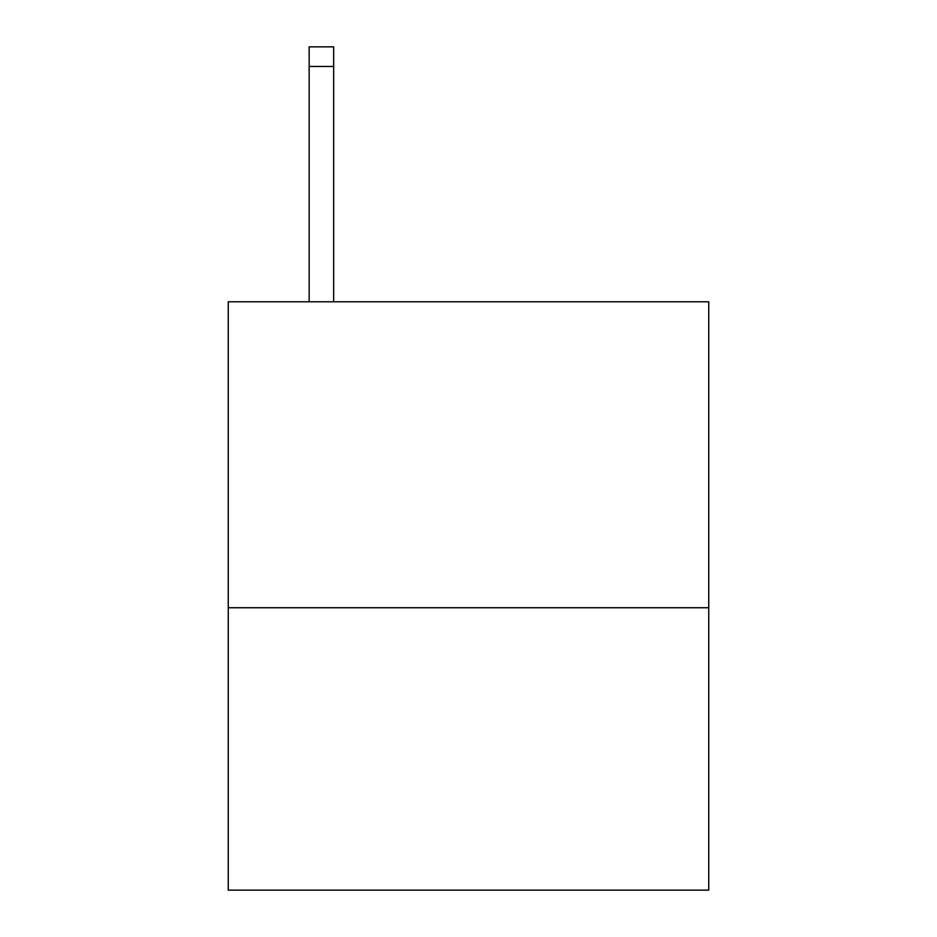<?xml version="1.0" encoding="UTF-8"?>
<svg xmlns="http://www.w3.org/2000/svg" width="937" height="937" viewBox="0 0 937 937"><rect width="100%" height="100%" fill="white"/><g stroke="black" fill="none" stroke-linecap="round" stroke-linejoin="round"><path stroke-width="1.41" d="M708.747 607.738L708.747 301.796L228.253 301.796L228.253 890.15L708.747 890.15L708.747 607.738L228.253 607.738M333.666 301.796L333.666 66.457L309.151 66.457L309.151 46.85L333.666 46.85L333.666 66.457M309.151 301.796L309.151 66.457"/></g></svg>
